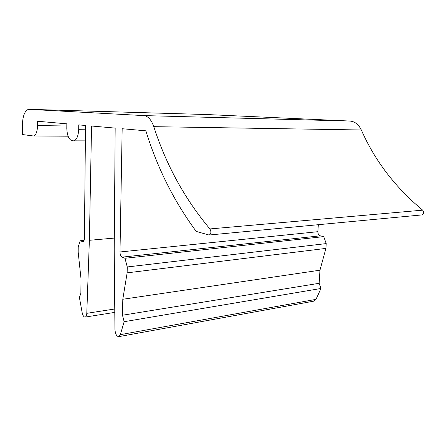 <?xml version="1.0" encoding="UTF-8"?>
<svg xmlns="http://www.w3.org/2000/svg" width="446" height="446" viewBox="0 0 446 446"><rect width="100%" height="100%" fill="white"/><g stroke="black" fill="none" stroke-linecap="round" stroke-linejoin="round"><path stroke-width="0.67" d="M208.8 234.958L209.297 234.997C211.159 233.743 211.371 231.725 209.932 228.937C184.906 199.184 166.196 165.092 153.798 126.664C151.333 119.718 147.994 116.027 143.774 115.592L28.644 109.32C24.714 110.457 22.601 116.161 22.3 126.435L22.328 134.53L33.456 135.991C35.875 135.372 37.258 131.899 37.609 125.56L37.609 121.251L66.828 123.832L66.8 128.504C67.184 135.551 68.896 139.604 71.929 140.652L73.64 140.841C76.534 140.167 78.223 136.454 78.697 129.702L78.741 124.886L85.52 125.482L84.4 238.404C84.322 240.366 83.848 241.476 82.989 241.726L80.208 240.745L78.223 246.861L78.178 252.107L81.005 278.772L80.871 293.251L79.41 297.482L82.159 312.629C82.805 315.595 83.798 317.078 85.136 317.089C86.106 316.783 86.658 315.528 86.786 313.326L89.373 240.299L91.553 126.017L115.168 128.102L114.215 249.771L114.94 329.432C115.319 333.976 116.596 336.384 118.77 336.652L120.342 334.662L124.144 321.7L122.499 315.238L122.795 299.26L127.143 272.852L127.261 266.953L124.98 258.279L122.065 257.141C120.76 256.366 120.069 254.644 119.991 251.973L122.165 128.721L145.864 130.812C157.221 167.768 174.007 201.308 196.229 231.424L208.8 234.958M421.699 214.933L421.832 214.922C423.934 213.885 424.218 212.296 422.68 210.155C395.362 187.521 374.913 160.794 361.327 129.981C358.64 124.428 354.832 121.451 349.898 121.056L207.585 114.566M118.77 336.652L314.045 301.111L316.013 299.361L320.964 288.478L319.158 283.294L319.96 270.198L325.92 248.405L326.221 243.594L323.724 236.631L320.25 235.822C318.7 235.243 317.914 233.866 317.892 231.691L318.31 224.7M323.724 236.631L124.98 258.279M326.221 243.594L127.261 266.953M325.92 248.405L127.143 272.852M319.96 270.198L122.795 299.26M319.158 283.294L122.499 315.238M320.964 288.478L124.144 321.7M114.304 238.08L89.373 240.299M84.104 240.4L80.208 240.745M85.481 129.786L78.697 129.702M66.811 126.006L37.609 125.56M422.68 210.155L209.932 228.937M317.892 231.691L119.991 251.973M320.25 235.822L122.065 257.141M316.013 299.361L120.342 334.662M114.756 308.983L86.786 313.326M83.313 241.604L82.571 241.671M207.853 114.572L28.851 109.326M349.898 121.056L143.774 115.592M361.327 129.981L153.798 126.664M421.832 214.922L209.297 234.997M114.784 312.384L85.136 317.089M85.37 140.864L73.64 140.841M68.104 136.203L33.456 135.991"/></g></svg>
